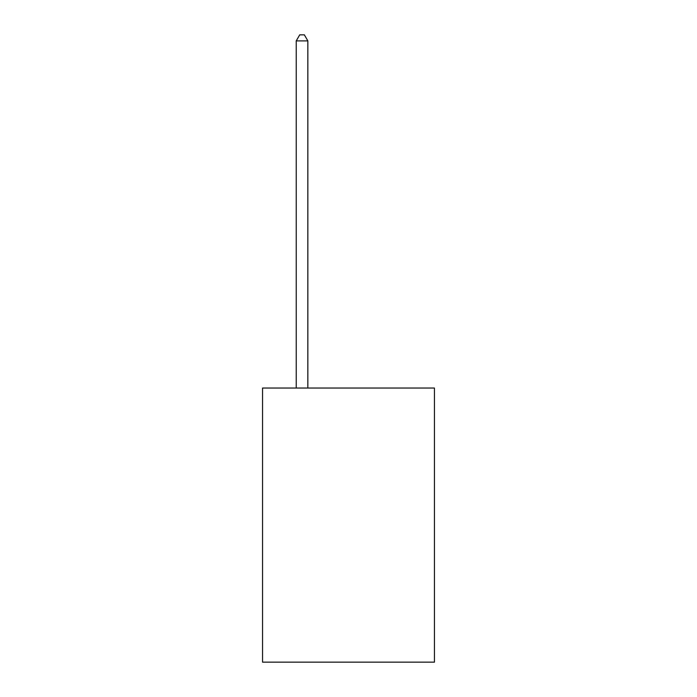 <?xml version="1.0" encoding="UTF-8"?>
<svg xmlns="http://www.w3.org/2000/svg" width="697" height="697" viewBox="0 0 697 697"><rect width="100%" height="100%" fill="white"/><g stroke="black" fill="none" stroke-linecap="round" stroke-linejoin="round"><path stroke-width="1.05" d="M434.449 388.037L434.449 662.15L262.551 662.15L262.551 388.037L434.449 388.037M307.847 388.037L307.847 40.888L296.234 40.888L296.234 388.037M296.234 40.888L299.719 34.85L304.362 34.85L307.847 40.888"/></g></svg>
